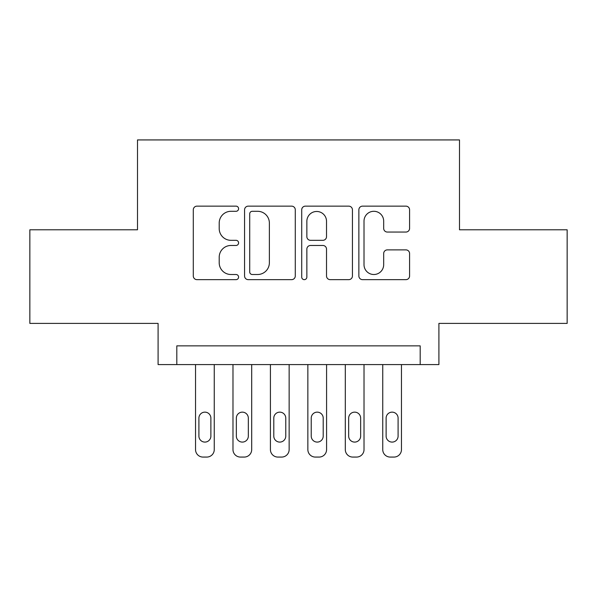 <?xml version="1.0" encoding="UTF-8"?>
<svg xmlns="http://www.w3.org/2000/svg" width="597" height="597" viewBox="0 0 597 597"><rect width="100%" height="100%" fill="white"/><g stroke="black" fill="none" stroke-linecap="round" stroke-linejoin="round"><path stroke-width="0.9" d="M238.591 208.719A2.575 2.575 0 0 0 236.024 206.144L196.973 206.144A3.672 3.672 0 0 0 193.294 209.823L193.294 275.978A3.672 3.672 0 0 0 196.973 279.65L236.024 279.65A2.575 2.575 0 0 0 238.591 277.075A2.575 2.575 0 0 0 236.024 274.508L230.964 274.508A11.761 11.761 0 0 1 219.203 262.747L219.203 257.232A11.761 11.761 0 0 1 230.964 245.471L236.024 245.471A2.575 2.575 0 0 0 238.591 242.897A2.575 2.575 0 0 0 236.024 240.322L230.964 240.322A11.761 11.761 0 0 1 219.203 228.561L219.203 223.054A11.761 11.761 0 0 1 230.964 211.293L236.024 211.293A2.575 2.575 0 0 0 238.591 208.719M405.908 232.054A3.672 3.672 0 0 0 409.587 228.382L409.587 209.823A3.672 3.672 0 0 0 405.908 206.144L362.543 206.144A3.672 3.672 0 0 0 358.864 209.823L358.864 275.978A3.672 3.672 0 0 0 362.543 279.65L405.908 279.65A3.672 3.672 0 0 0 409.587 275.978L409.587 253.553A3.672 3.672 0 0 0 405.908 249.882L387.349 249.882A3.672 3.672 0 0 0 383.677 253.553L383.677 264.672A9.828 9.828 0 0 1 373.841 274.508A9.828 9.828 0 0 1 364.013 264.672L364.013 221.121A9.828 9.828 0 0 1 373.841 211.293A9.828 9.828 0 0 1 383.677 221.121L383.677 228.382A3.672 3.672 0 0 0 387.349 232.054L405.908 232.054M420.191 364.588L438.907 364.588L438.907 323.402L567.15 323.402L567.15 229.793L459.503 229.793L459.503 139.929L137.497 139.929L137.497 229.793L29.85 229.793L29.85 323.402L158.093 323.402L158.093 364.588L420.191 364.588L420.191 345.864L176.809 345.864L176.809 364.588M295.284 209.823A3.672 3.672 0 0 0 291.612 206.144L248.24 206.144A3.672 3.672 0 0 0 244.569 209.823L244.569 275.978A3.672 3.672 0 0 0 248.24 279.65L291.612 279.65A3.672 3.672 0 0 0 295.284 275.978L295.284 209.823M305.388 206.144L348.76 206.144A3.672 3.672 0 0 1 352.431 209.823L352.431 275.978A3.672 3.672 0 0 1 348.76 279.65L330.201 279.65A3.672 3.672 0 0 1 326.522 275.978L326.522 249.143A3.672 3.672 0 0 0 322.85 245.471L310.537 245.471A3.672 3.672 0 0 0 306.858 249.143L306.858 277.075A2.575 2.575 0 0 1 304.291 279.65A2.575 2.575 0 0 1 301.716 277.075L301.716 209.823A3.672 3.672 0 0 1 305.388 206.144M252.285 211.293A2.575 2.575 0 0 0 249.71 213.86L249.71 271.933A2.575 2.575 0 0 0 252.285 274.508L257.613 274.508A11.761 11.761 0 0 0 269.374 262.747L269.374 223.054A11.761 11.761 0 0 0 257.613 211.293L252.285 211.293M326.522 221.308A9.828 9.828 0 0 0 316.694 211.472A9.828 9.828 0 0 0 306.858 221.308L306.858 236.651A3.672 3.672 0 0 0 310.537 240.322L322.85 240.322A3.672 3.672 0 0 0 326.522 236.651L326.522 221.308M214.256 364.588L214.256 449.578A7.485 7.485 0 0 1 206.763 457.071L203.025 457.071A7.485 7.485 0 0 1 195.532 449.578L195.532 364.588M210.883 436.101L210.883 418.131A5.992 5.992 0 0 0 204.89 412.139A5.992 5.992 0 0 0 198.905 418.131L198.905 436.101A5.992 5.992 0 0 0 204.89 442.093A5.992 5.992 0 0 0 210.883 436.101M251.695 364.588L251.695 449.578A7.485 7.485 0 0 1 244.21 457.071L240.464 457.071A7.485 7.485 0 0 1 232.979 449.578L232.979 364.588M248.33 436.101L248.33 418.131A5.992 5.992 0 0 0 242.337 412.139A5.992 5.992 0 0 0 236.345 418.131L236.345 436.101A5.992 5.992 0 0 0 242.337 442.093A5.992 5.992 0 0 0 248.33 436.101M289.142 364.588L289.142 449.578A7.485 7.485 0 0 1 281.65 457.071L277.903 457.071A7.485 7.485 0 0 1 270.419 449.578L270.419 364.588M285.769 436.101L285.769 418.131A5.992 5.992 0 0 0 279.777 412.139A5.992 5.992 0 0 0 273.792 418.131L273.792 436.101A5.992 5.992 0 0 0 279.777 442.093A5.992 5.992 0 0 0 285.769 436.101M326.581 364.588L326.581 449.578A7.485 7.485 0 0 1 319.096 457.071L315.35 457.071A7.485 7.485 0 0 1 307.858 449.578L307.858 364.588M323.208 436.101L323.208 418.131A5.992 5.992 0 0 0 317.223 412.139A5.992 5.992 0 0 0 311.231 418.131L311.231 436.101A5.992 5.992 0 0 0 317.223 442.093A5.992 5.992 0 0 0 323.208 436.101M364.021 364.588L364.021 449.578A7.485 7.485 0 0 1 356.536 457.071L352.79 457.071A7.485 7.485 0 0 1 345.305 449.578L345.305 364.588M360.655 436.101L360.655 418.131A5.992 5.992 0 0 0 354.663 412.139A5.992 5.992 0 0 0 348.67 418.131L348.67 436.101A5.992 5.992 0 0 0 354.663 442.093A5.992 5.992 0 0 0 360.655 436.101M401.468 364.588L401.468 449.578A7.485 7.485 0 0 1 393.975 457.071L390.237 457.071A7.485 7.485 0 0 1 382.744 449.578L382.744 364.588M398.095 436.101L398.095 418.131A5.992 5.992 0 0 0 392.11 412.139A5.992 5.992 0 0 0 386.117 418.131L386.117 436.101A5.992 5.992 0 0 0 392.11 442.093A5.992 5.992 0 0 0 398.095 436.101"/></g></svg>
